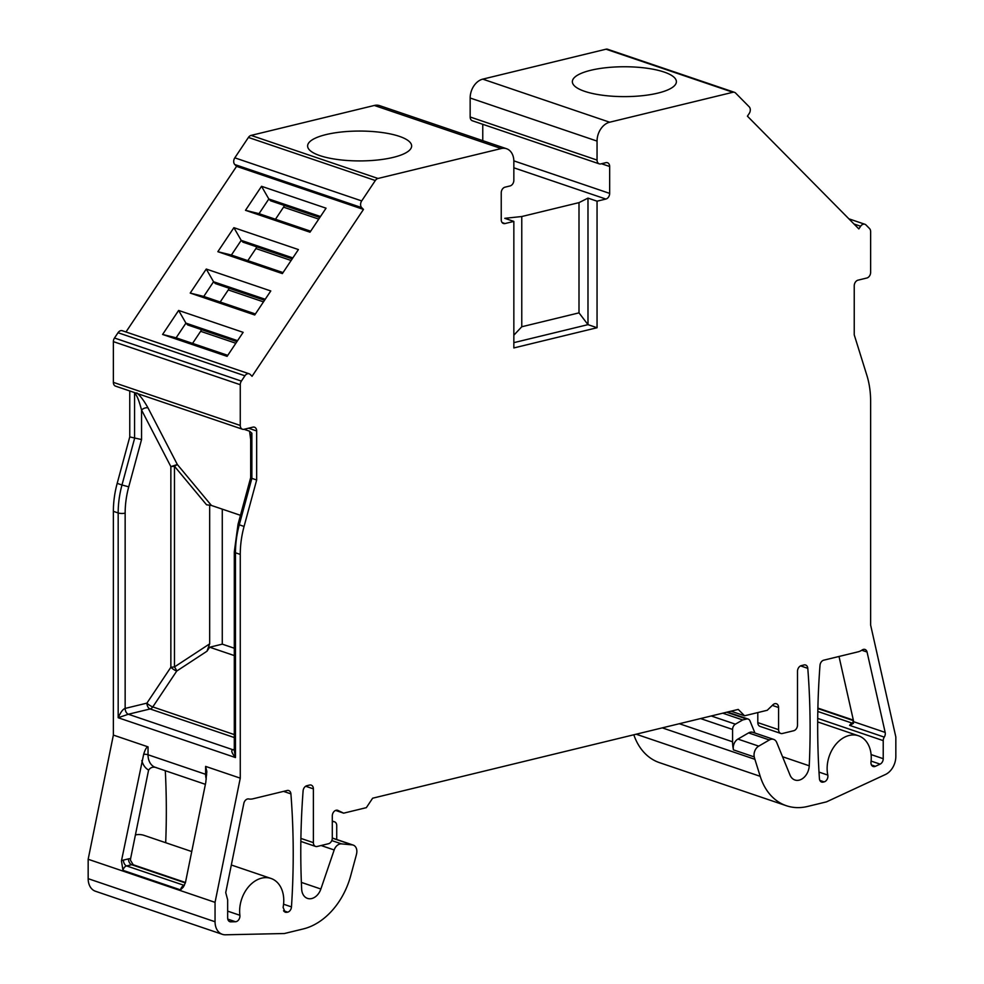 <?xml version="1.0" encoding="UTF-8"?>
<svg xmlns="http://www.w3.org/2000/svg" width="984" height="984" viewBox="0 0 984 984"><rect width="100%" height="100%" fill="white"/><g stroke="black" fill="none" stroke-linecap="round" stroke-linejoin="round"><path stroke-width="1.48" d="M234.303 648.235L222.273 644.151L222.273 509.134M242.458 429.221L115.571 386.146A4.957 3.629 -71.2 0 1 113.369 382.37L113.369 341.632A4.957 3.629 -71.2 0 1 114.488 338.016L241.375 381.091A4.957 3.629 108.8 0 0 240.268 384.719L240.268 425.457A4.957 3.629 108.8 0 0 242.458 429.221A4.957 3.629 108.8 0 0 244.057 429.282L252.876 427.142A4.957 3.629 -71.2 0 1 254.475 427.191A4.957 3.629 -71.2 0 1 256.664 430.967L256.664 479.995L244.069 526.44A82.558 60.381 108.8 0 0 240.268 554.41L240.268 778.159L215.053 902.353L215.053 921.75A16.507 12.079 108.8 0 0 222.359 934.333A16.507 12.079 108.8 0 0 225.471 934.8L284.401 933.521L303.293 928.933A66.051 48.302 108.8 0 0 350.685 875.797L355.999 856.191A33.026 24.157 108.8 0 0 356.638 853.509A8.253 6.039 108.8 0 0 353.207 845.096A8.253 6.039 108.8 0 0 352.186 844.875L341.522 843.878A8.253 6.039 108.8 0 0 334.179 849.967L321.104 845.527M300.907 838.417L313.392 842.648L313.392 788.873A4.957 3.629 -71.2 0 0 311.202 785.109A4.957 3.629 -71.2 0 0 309.616 785.048L306.86 785.712A4.957 3.629 -71.2 0 0 303.097 790.927A660.485 483.046 108.8 0 0 301.657 889.081A13.21 9.655 108.8 0 0 307.475 898.392A13.21 9.655 108.8 0 0 320.87 889.019L334.179 849.967M313.392 842.648A4.957 3.629 108.8 0 0 315.581 846.424A4.957 3.629 108.8 0 0 317.168 846.474L328.521 843.719A4.957 3.629 108.8 0 0 332.297 838.061L332.297 815.921A4.957 3.629 108.8 0 1 337.672 810.312A4.957 3.629 108.8 0 1 337.979 810.435L343.65 813.165L366.343 807.655L372.641 798.209L738.246 709.415L744.556 715.786L767.249 710.276L772.92 704.79A4.957 3.629 -71.2 0 1 776.401 703.745A4.957 3.629 -71.2 0 1 778.59 707.521L778.59 729.661A4.957 3.629 -71.2 0 0 780.779 733.437L759.992 726.376A4.957 3.629 -71.2 0 1 757.803 722.613L778.59 729.661M800.57 665.885L807.79 668.345A4.957 3.629 -71.2 0 0 805.625 665.024A4.957 3.629 -71.2 0 0 804.026 664.963L801.284 665.627A4.957 3.629 -71.2 0 0 797.507 671.297L797.507 725.073A4.957 3.629 108.8 0 1 793.719 730.731L782.378 733.498A4.957 3.629 -71.2 0 1 780.779 733.437M807.79 668.345A660.485 483.046 -71.2 0 1 809.242 765.798A13.21 9.655 -71.2 0 1 794.924 780.005A13.21 9.655 -71.2 0 1 790.029 775.072L776.708 742.477A8.253 6.039 108.8 0 0 773.658 739.39A8.253 6.039 108.8 0 0 769.365 739.968L758.713 746.143A8.253 6.039 108.8 0 0 754.261 756.93A33.026 24.157 108.8 0 0 754.9 759.304L760.214 776.327A66.051 48.302 -71.2 0 0 786.364 805.724L659.477 762.649A66.051 48.302 -71.2 0 1 633.819 734.777M848.872 218.817L864.899 224.266A4.957 3.629 108.8 0 1 865.981 224.955L869.512 228.534A4.957 3.629 108.8 0 1 870.631 231.609L870.631 272.359A4.957 3.629 108.8 0 1 866.842 278.017L858.023 280.157A4.957 3.629 -71.2 0 0 854.235 285.827L854.235 334.855L866.818 375.187A82.558 60.381 108.8 0 1 870.631 401.312L870.631 625.061L895.834 737.004L895.834 756.413A16.507 12.079 108.8 0 1 885.416 774.519L826.499 801.862L807.606 806.449A66.051 48.302 -71.2 0 1 786.364 805.724M864.899 224.266A4.957 3.629 108.8 0 0 860.631 226.246L858.847 228.915L747.422 116.186L749.193 113.517A4.957 3.629 108.8 0 0 749.193 106.801L735.577 93.025A4.957 3.629 108.8 0 0 734.495 92.336A4.957 3.629 108.8 0 0 732.908 92.275L609.662 122.213A16.507 12.079 108.8 0 0 597.054 141.093L597.054 160.072A4.957 3.629 108.8 0 0 599.244 163.848A4.957 3.629 108.8 0 0 600.83 163.898L605.873 162.667A4.957 3.629 -71.2 0 1 607.472 162.729A4.957 3.629 -71.2 0 1 609.662 166.493L609.662 193.393A4.957 3.629 -71.2 0 1 605.873 199.051L597.054 201.191L597.054 327.733L587.989 324.646L578.998 312.863L578.998 202.63L521.766 216.529L504.78 218.325L513.845 221.4L513.845 347.942L597.054 327.733M513.845 221.4L505.013 223.553A4.957 3.629 -71.2 0 1 503.427 223.491A4.957 3.629 -71.2 0 1 501.237 219.715L501.237 192.827A4.957 3.629 -71.2 0 1 505.013 187.169L510.056 185.939A4.957 3.629 108.8 0 0 513.845 180.281L513.845 161.302A16.507 12.079 108.8 0 0 506.551 148.732A16.507 12.079 108.8 0 0 501.237 148.547L377.991 178.473A4.957 3.629 108.8 0 0 375.322 180.515L361.694 200.921A4.957 3.629 108.8 0 0 361.694 207.624L363.477 209.432L252.052 376.294L250.268 374.498A4.957 3.629 108.8 0 0 249.186 373.809A4.957 3.629 108.8 0 0 244.918 375.79L118.019 332.715L114.488 338.016M241.375 381.091L244.918 375.79M819.008 772.096L827.802 775.084A4.957 3.629 -71.2 0 1 824.125 781.874L823.19 782.096A4.957 3.629 -71.2 0 1 821.591 782.046A4.957 3.629 -71.2 0 1 819.426 778.664A660.485 483.046 -71.2 0 1 819.992 665.381A4.957 3.629 -71.2 0 1 823.756 660.178L858.023 651.851A16.507 12.079 108.8 0 0 862.168 649.969A4.957 3.629 -71.2 0 1 864.997 649.452A4.957 3.629 -71.2 0 1 867.064 652.035L885.169 732.416A4.957 3.629 -71.2 0 1 884.259 737.114A4.957 3.629 108.8 0 0 883.226 740.632L883.226 758.701A4.957 3.629 -71.2 0 1 880.102 764.138L875.403 766.315A4.957 3.629 -71.2 0 1 873.152 766.499A4.957 3.629 -71.2 0 1 871 761.997A28.893 21.131 -71.2 0 0 858.479 735.774L817.692 721.924M827.802 775.084A28.893 21.131 -71.2 0 1 835.133 745.22A28.893 21.131 -71.2 0 1 858.479 735.774M235.496 921.737L230.785 921.836A4.957 3.629 -71.2 0 1 229.85 921.701A4.957 3.629 -71.2 0 1 227.661 917.924L227.661 899.856L225.73 892.574L243.835 803.399A4.957 3.629 -71.2 0 1 248.731 798.959A16.507 12.079 108.8 0 0 252.876 798.824L287.143 790.509A4.957 3.629 -71.2 0 1 288.73 790.558A4.957 3.629 -71.2 0 1 290.907 793.879A660.485 483.046 108.8 0 1 291.473 906.891A4.957 3.629 -71.2 0 1 287.709 912.156L285.188 912.291L283.097 907.383A28.893 21.131 108.8 0 0 270.994 878.454A28.893 21.131 108.8 0 0 248.46 886.891A28.893 21.131 108.8 0 0 239.887 915.28A4.957 3.629 -71.2 0 1 235.496 921.737L227.796 919.117M513.845 342.653L587.989 324.646L587.989 198.116L578.998 202.63M587.989 198.116L597.054 201.191M664.089 72.041A52.017 14.932 180 0 1 676.389 81.684A52.017 14.932 180 0 1 657.964 93.086A52.017 14.932 180 0 1 602.491 95.239A52.017 14.932 180 0 1 572.356 81.684A52.017 14.932 180 0 1 606.488 67.662A52.017 14.932 180 0 1 664.089 72.041M732.908 92.275L606.009 49.2L482.763 79.138A16.507 12.079 -71.2 0 0 470.155 98.006L470.155 116.998L597.054 160.072M606.009 49.2A4.957 3.629 -71.2 0 1 607.595 49.249L734.495 92.336M191.745 851.554L144.095 835.379A28.893 21.131 108.8 0 0 135.411 834.924M205.619 766.401L206.812 771.431L205.791 782.341L185.435 882.623L183.307 887.101L180.539 889.893L122.963 870.336L121.45 860.902L143.676 754.261C145.165 749.414 146.616 746.942 148.03 746.856L148.03 754.765L205.619 774.31L205.619 766.401L240.268 778.159M215.053 902.353L88.166 859.266L113.369 735.085L148.03 746.856M165.693 842.71A660.485 483.046 108.8 0 0 165.3 770.718M113.369 735.085L113.369 511.336A82.558 60.381 -71.2 0 1 117.182 483.365L129.765 436.921L129.765 390.968M125.977 331.977L236.578 166.357L234.807 164.549A4.957 3.629 -71.2 0 1 234.807 157.834L248.423 137.44A4.957 3.629 -71.2 0 1 251.092 135.398L374.338 105.46A16.507 12.079 -71.2 0 1 379.652 105.645L506.551 148.732M118.019 332.715A4.957 3.629 -71.2 0 1 122.287 330.722L249.186 373.809M178.633 310.44L243.134 332.334L227.095 356.356L162.594 334.462L178.633 310.44L185.927 323.133L237.575 340.673M206.259 269.05L270.772 290.957L254.733 314.978L190.22 293.072L206.259 269.05L213.565 281.756L265.213 299.284M233.897 227.673L298.41 249.567L282.371 273.589L217.858 251.695L233.897 227.673L241.203 240.367L292.838 257.906M236.578 166.357L363.477 209.432M261.535 186.296L326.048 208.19L309.997 232.212L245.496 210.318L261.535 186.296L268.829 198.989L320.476 216.517M162.594 334.462L176.124 337.819L227.771 355.359M201.4 329.591A4.133 3.014 -71.2 0 1 200.638 331.313L192.556 343.404M176.124 337.819L185.927 323.133L187.71 324.941L236.923 341.645M190.22 293.072L203.762 296.442L255.397 313.97M229.026 288.201A4.133 3.014 -71.2 0 1 228.276 289.923L220.195 302.014M203.762 296.442L213.565 281.756L215.348 283.564L264.561 300.268M217.858 251.695L231.388 255.053L283.035 272.593M256.664 246.824A4.133 3.014 -71.2 0 1 255.901 248.546L247.833 260.637M231.388 255.053L241.203 240.367L242.974 242.175L292.187 258.878M245.496 210.318L259.026 213.676L310.673 231.203M284.302 205.435A4.133 3.014 -71.2 0 1 283.54 207.157L275.471 219.26M259.026 213.676L268.829 198.989L270.612 200.797L319.825 217.501M319.911 155.632A52.017 14.932 0 0 0 377.512 160.011A52.017 14.932 0 0 0 411.644 145.989A52.017 14.932 0 0 0 381.509 132.446A52.017 14.932 0 0 0 326.036 134.587A52.017 14.932 0 0 0 307.611 145.989A52.017 14.932 0 0 0 319.911 155.632M211.412 505.456L177.341 464.522L174.475 466.268L206.542 504.78L211.412 505.456L240.477 515.321M250.686 439.491L249.555 431.177L251.867 433.218L250.686 436.195L250.686 477.634L238.042 524.275L239.272 524.816L251.867 478.359L256.664 479.995M244.02 429.295L249.555 431.177M209.666 505.05L209.666 643.856L174.475 666.931L174.475 466.268L170.859 466.601L177.341 464.522L148.018 407.929C144.131 400.869 140.417 395.876 136.862 392.911M222.273 644.151L209.666 647.214L234.303 655.578M209.666 647.214L206.984 651.211L176.739 671.051L152.791 706.918L234.303 734.593M234.303 749.365L232.851 749.722C230.846 750.374 231.72 752.994 235.471 757.557L235.471 552.787A82.558 60.381 -71.2 0 1 239.272 524.816L244.069 526.44M148.018 407.929A4.957 2.768 -27.4 0 0 141.548 410.008L170.859 466.601L170.859 667.263A4.957 1.156 -146.3 0 0 176.739 671.051A4.957 1.144 -123.3 0 0 174.475 666.931L170.859 667.263L146.911 703.13A4.957 1.156 -146.3 0 0 152.791 706.918A4.957 3.629 -71.2 0 1 150.109 708.96L128.35 714.249L118.178 717.73L118.178 512.959L113.369 511.336M234.303 750.091L234.303 551.864A4.957 1.427 0 0 0 235.471 552.787L240.268 554.41M234.29 750.521L235.471 757.557L118.178 717.73C120.626 712.207 122.951 709.095 125.153 708.418L125.153 513.131A77.601 56.752 -71.2 0 1 128.732 486.834L141.548 439.553L129.765 436.921M250.686 477.449L251.867 478.359L251.867 433.218M141.548 439.553L141.548 410.008C138.867 399.934 136.542 394.399 134.562 393.403L135.349 392.862M88.166 859.266L88.166 878.675A16.507 12.079 -71.2 0 0 95.46 891.246L222.359 934.333M884.259 737.114L849.61 725.356L852.415 723.966L853.423 720.448L839.008 656.476M773.658 739.39L752.858 732.33A8.253 6.039 -71.2 0 0 748.578 732.908L737.914 739.082A8.253 6.039 -71.2 0 0 733.461 749.87A33.026 24.157 -71.2 0 1 732.588 741.801L679.341 723.72M722.723 713.179L742.674 719.956L746.561 719.009A4.957 3.629 -71.2 0 1 748.16 719.058A4.957 3.629 -71.2 0 1 749.992 720.915L754.949 733.043M742.674 719.956L735.392 724.175L711.235 715.971M732.588 741.801L732.588 729.439A4.957 3.629 -71.2 0 1 735.392 724.175M332.297 837.999A8.253 6.039 -71.2 0 1 332.407 838.036L353.207 845.096M332.297 821.05L334.535 821.812A4.957 3.629 108.8 0 1 336.725 825.576L336.725 837.938A33.026 24.157 -71.2 0 1 336.688 839.487M334.535 821.812A4.957 3.629 108.8 0 0 333.92 821.677L332.297 821.529M757.803 712.576L757.803 722.613M335.581 810.422L343.65 813.165M730.977 711.174L744.556 715.786M513.845 335.212L521.766 326.762L521.766 216.529M521.766 326.762L578.998 312.863M482.763 140.65L482.763 124.304M599.244 163.848L472.345 120.761A4.957 3.629 -71.2 0 1 470.155 116.998M209.666 643.856L206.984 651.211M130.577 858.749A9.902 7.245 108.8 0 0 128.449 858.884A4.957 3.063 -103.7 0 0 131.647 864.715A4.957 3.629 108.8 0 1 133.234 864.764L130.429 860.225L130.577 858.749L148.4 771.001A4.957 3.629 -71.2 0 1 148.645 770.103C150.527 767.36 153.147 766.536 156.493 767.643M513.845 167.809L605.873 199.051M502.135 222.568L505.013 223.553M513.845 160.859L609.662 193.393M609.662 122.213L482.763 79.138M853.977 223.995L860.631 226.246M239.887 915.28L227.661 911.135M230.785 921.836L229.026 921.233M184.365 885.44L126.616 865.932L131.647 864.715L185.361 882.943M184.315 885.526A4.957 3.063 -103.7 0 1 184.192 885.477A4.957 3.629 108.8 0 0 180.539 889.893M128.449 858.884L123.418 860.102A4.957 3.063 -103.7 0 0 126.616 865.932A4.957 3.629 108.8 0 0 122.963 870.336M206.259 779.156A16.507 12.079 -71.2 0 1 205.619 774.31A4.957 1.427 -0 0 1 206.652 774.9M143.676 754.261A4.957 1.427 180 0 1 148.03 754.765A16.507 12.079 108.8 0 0 155.324 767.336L205.398 784.334M290.907 793.879L283.54 791.382M291.473 906.891L283.564 904.21M287.709 912.156L283.54 910.741M286.762 912.389L284.032 911.455M240.268 425.457L113.369 382.37M113.369 341.632L240.268 384.719M248.423 137.44L375.322 180.515M234.807 157.834L361.694 200.921M200.638 331.313L235.84 343.256M228.276 289.923L263.478 301.879M255.901 248.546L291.116 260.489M283.54 207.157L318.754 219.112M234.807 164.549L361.694 207.624M251.092 135.398L377.991 178.473M374.338 105.46L501.237 148.547M234.45 749.476L234.02 749.783A4.957 3.063 -103.7 0 0 234.032 749.783A4.957 3.063 -103.7 0 1 232.851 749.722L128.35 714.249A4.957 3.063 -103.7 0 1 125.153 708.418L146.911 703.13A4.957 3.063 -103.7 0 0 150.109 708.96L234.303 737.545M248.509 428.2L256.664 430.967M134.562 393.403L134.562 438.544L121.979 484.989L117.182 483.365M215.053 921.75L88.166 878.675M819.869 780.423L824.125 781.874M820.299 781.124L823.19 782.096M871.48 764.986L875.403 766.315M871.098 761.075L880.102 764.138M871.111 754.58L883.226 758.701M883.226 740.632L817.716 718.394M849.61 725.356A4.957 3.629 -71.2 0 1 852.353 723.203L817.815 711.481M853.042 723.326A4.957 3.063 76.3 0 1 852.353 723.203L853.263 722.982M867.064 652.035L861.763 650.227M853.571 721.69L885.169 732.416M817.876 708.566L853.46 720.645M636.144 734.212L760.214 776.327M754.9 759.304L662.281 727.865M733.461 749.87L754.261 756.93M737.914 739.082L758.713 746.143M748.578 732.908L769.365 739.968M746.561 719.009L726.622 712.231M732.588 729.439L700.571 718.566M782.538 756.733L809.242 765.798M301.375 882.402L320.87 889.019M341.522 843.878L331.793 840.582M352.186 844.875L332.297 838.122M332.297 821.136L333.92 821.677M313.392 788.873L305.667 786.253M337.364 810.226L337.979 810.435M772.305 705.393L778.59 707.521M601.507 163.738L609.662 166.493M597.054 141.093L470.155 98.006M125.153 513.131A4.957 1.427 0 0 1 118.178 512.959A82.558 60.381 -71.2 0 1 121.979 484.989L128.732 486.834M123.418 860.102A9.902 7.245 108.8 0 0 121.45 860.902M141.819 760.62A21.463 15.695 108.8 0 0 148.645 770.103M231.326 864.997L270.994 878.454M133.234 864.764L185.459 882.5M234.303 551.864L238.042 524.275M206.788 772.563L206.788 771.431M852.365 723.904L853.522 723.265M817.889 708.086L853.349 720.116M748.16 719.058L727.459 712.035M300.858 841.431L315.581 846.424"/></g></svg>
